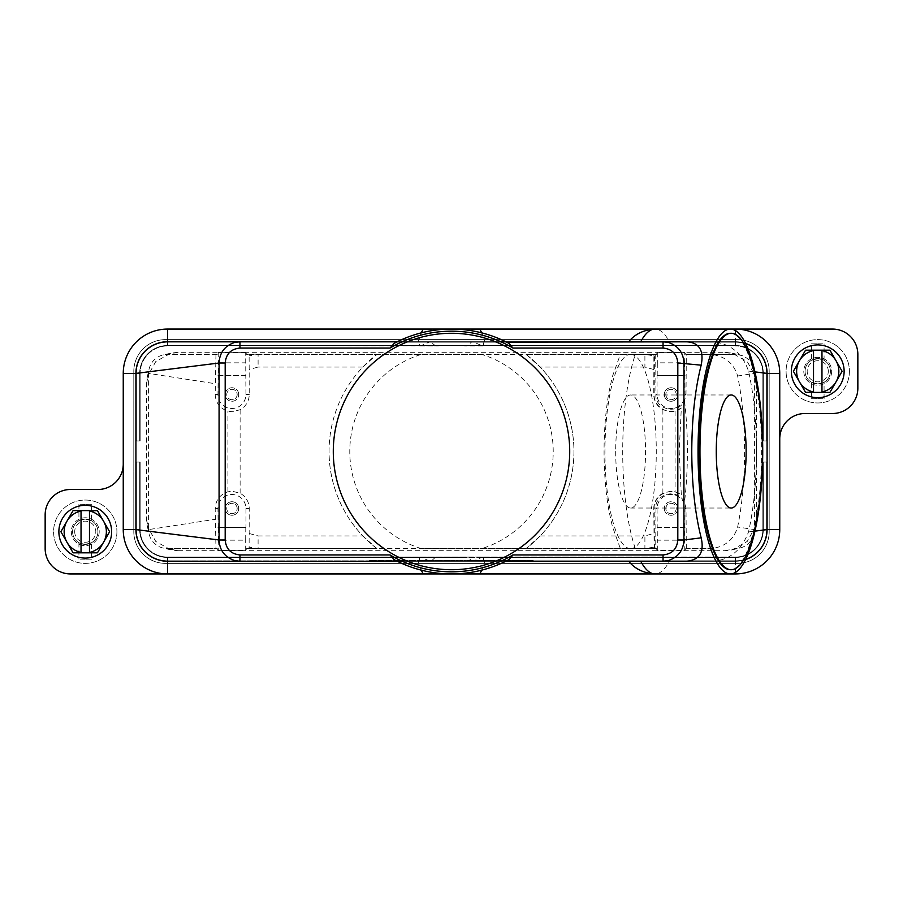 <?xml version="1.0" encoding="UTF-8"?>
<svg xmlns="http://www.w3.org/2000/svg" width="903" height="903" viewBox="0 0 903 903"><rect width="100%" height="100%" fill="white"/><g stroke="black" fill="none" stroke-linecap="round" stroke-linejoin="round"><path stroke-width="0.68" stroke-dasharray="4.51 3.39" d="M483.094 345.883L482.36 345.883L483.331 345.51L483.884 341.729L735.414 341.729A31.661 31.661 0 0 1 767.076 373.402L767.076 529.598A31.661 31.661 0 0 1 735.414 561.271L472.833 561.271L466.704 557.117L167.586 557.049A27.44 27.44 0 0 1 140.146 529.598L135.924 529.598L135.924 373.402A31.661 31.661 0 0 1 167.586 341.729A31.661 31.661 0 0 0 135.924 373.402L135.924 440.946L140.146 440.946L135.924 440.946L135.924 373.402L135.924 440.946L140.146 440.946L135.924 440.946L140.146 440.946L135.924 440.946L140.146 440.946L135.924 440.946L140.146 440.946L135.924 440.946L140.146 440.946L135.924 440.946L135.924 373.402A31.661 31.661 0 0 1 167.586 341.729L419.116 341.729L418.236 341.729L421.261 332.857M483.884 341.729L735.414 341.729L239.95 341.729L735.414 341.729L472.833 341.729L481.513 345.51L735.414 345.51L167.586 345.51A27.891 27.891 0 0 0 139.694 373.402L139.694 440.946L140.146 373.402L139.694 440.946L139.694 373.402L135.924 373.402L135.924 440.946L135.924 373.402A31.661 31.661 0 0 1 167.586 341.729L418.236 341.729M430.167 561.271L167.586 560.819A31.221 31.221 0 0 1 136.364 529.598L135.924 462.054L140.146 462.054L135.924 462.054L140.146 462.054L135.924 462.054L140.146 462.054L135.924 462.054L135.924 529.598A31.661 31.661 0 0 0 167.586 561.271A31.661 31.661 0 0 1 135.924 529.598A31.661 31.661 0 0 0 167.586 561.271L167.586 557.49A27.891 27.891 0 0 1 139.694 529.598L139.694 462.054L136.364 462.054L140.146 462.054L140.146 529.598L139.694 462.054L139.694 529.598L136.364 529.598L136.364 462.054L136.364 529.598L139.694 529.598L136.364 529.598L139.694 529.598L139.694 462.054L140.146 529.598L136.364 529.598L136.364 462.054L135.924 529.598A31.661 31.661 0 0 0 167.586 561.271L167.586 560.819A31.221 31.221 0 0 1 136.364 529.598L135.924 462.054L135.924 529.598A31.661 31.661 0 0 0 167.586 561.271L167.586 560.819A31.221 31.221 0 0 1 136.364 529.598L136.364 462.054L136.364 529.598L139.694 529.598L139.694 462.054L140.146 529.598L135.924 529.598A31.661 31.661 0 0 0 167.586 561.271L167.586 560.819A31.221 31.221 0 0 1 136.364 529.598L136.364 462.054L136.364 529.598L139.694 529.598L139.694 462.054L140.146 529.598L135.924 529.598L135.924 462.054L135.924 529.598A31.661 31.661 0 0 0 167.586 561.271L430.167 561.271L421.487 557.49L167.586 557.49L167.586 560.819A31.221 31.221 0 0 1 136.364 529.598L136.364 462.054L136.364 529.598L139.694 529.598L139.694 462.054L140.146 529.598A27.44 27.44 0 0 0 167.586 557.049A27.44 27.44 0 0 1 140.146 529.598A27.44 27.44 0 0 0 167.586 557.049A27.44 27.44 0 0 1 140.146 529.598A27.44 27.44 0 0 0 167.586 557.049L167.586 557.49A27.891 27.891 0 0 1 139.694 529.598A27.891 27.891 0 0 0 167.586 557.49A27.891 27.891 0 0 1 139.694 529.598A27.891 27.891 0 0 0 167.586 557.49L167.586 557.49A27.891 27.891 0 0 1 139.694 529.598A27.891 27.891 0 0 0 167.586 557.49L167.586 561.271L735.414 561.271L483.884 561.271L484.764 561.271L481.739 570.143M419.116 561.271L419.669 557.49L421.487 557.49M420.64 557.117L419.906 557.117M421.261 570.143L418.236 561.271M730.38 329.064L655.047 329.064A122.436 32.35 -90 0 1 669.383 341.729L712.095 341.729C730.132 343.264 742.266 353.05 748.519 371.077C753.723 394.272 756.375 421.08 756.477 451.5C756.375 481.92 753.723 508.728 748.519 531.923C741.419 550.548 729.285 560.334 712.095 561.271L735.414 561.271A31.661 31.661 0 0 0 767.076 529.598L762.854 529.598L763.306 462.054L767.076 462.054L762.854 462.054L767.076 462.054L762.854 462.054L767.076 462.054L762.854 462.054L767.076 462.054L762.854 462.054L767.076 462.054L762.854 462.054L767.076 462.054L763.306 462.054L763.306 529.598L766.636 529.598L762.854 529.598A27.44 27.44 0 0 1 735.414 557.049L735.414 560.819L735.414 557.49L483.331 557.49L483.884 561.271M483.331 557.49L482.36 557.117L472.833 561.271M431.555 560.819L435.156 557.49M712.095 561.271L669.383 561.271A122.436 32.35 -90 0 1 655.047 573.936L730.38 573.936M735.414 573.936L70.479 573.936A25.329 25.329 0 0 1 45.15 548.606L45.15 514.823A25.329 25.329 0 0 1 70.479 489.494L97.919 489.494A25.329 25.329 0 0 0 123.248 464.165L123.248 373.402A44.326 44.326 0 0 1 167.586 329.064L832.521 329.064A25.329 25.329 0 0 1 857.85 354.394L857.85 388.177A25.329 25.329 0 0 1 832.521 413.506L805.081 413.506A25.329 25.329 0 0 0 779.752 438.835L779.752 529.598A44.326 44.326 0 0 1 735.414 573.936M436.296 557.117L439.027 557.117M463.973 557.117L466.704 557.117M482.36 557.117L483.094 557.117M745.573 559.6A31.661 31.661 0 0 1 735.414 561.271A31.661 31.661 0 0 0 767.076 529.598L766.636 529.598A31.221 31.221 0 0 1 735.414 560.819L484.764 561.271M735.414 572.434L735.414 561.271A31.661 31.661 0 0 0 767.076 529.598L767.076 462.054L766.636 529.598A31.221 31.221 0 0 1 735.414 560.819L735.414 561.271A31.661 31.661 0 0 0 767.076 529.598L766.636 529.598A31.221 31.221 0 0 1 735.414 560.819L735.414 557.49A27.891 27.891 0 0 0 763.306 529.598A27.891 27.891 0 0 1 735.414 557.49L735.414 561.271L735.414 557.49A27.891 27.891 0 0 0 763.306 529.598L766.636 529.598L766.636 462.054L766.636 529.598A31.221 31.221 0 0 1 735.414 560.819L735.414 561.271A31.661 31.661 0 0 0 767.076 529.598L767.076 462.054L766.636 529.598A31.221 31.221 0 0 1 735.414 560.819L735.414 557.49A27.891 27.891 0 0 0 763.306 529.598L763.306 462.054L763.306 529.598L766.636 529.598L766.636 462.054L766.636 529.598L763.306 529.598A27.891 27.891 0 0 1 735.414 557.49L735.414 557.049A27.44 27.44 0 0 0 762.854 529.598A27.44 27.44 0 0 1 735.414 557.049A27.44 27.44 0 0 0 762.854 529.598A27.44 27.44 0 0 1 735.414 557.049A27.44 27.44 0 0 0 762.854 529.598L763.306 462.054L763.306 529.598L766.636 529.598L766.636 462.054L766.636 529.598L762.854 529.598L763.306 462.054L763.306 529.598L766.636 529.598L766.636 462.054L766.636 529.598L762.854 529.598L763.306 462.054L763.306 529.598L766.636 529.598L766.636 462.054L766.636 529.598L766.636 462.054L766.636 529.598L762.854 529.598L763.306 462.054L763.306 529.598A27.891 27.891 0 0 1 735.414 557.49L735.414 561.271A31.661 31.661 0 0 0 767.076 529.598L767.076 462.054L766.636 529.598A31.221 31.221 0 0 1 735.414 560.819L471.445 560.819M712.095 341.729L735.414 341.729A31.661 31.661 0 0 1 767.076 373.402L767.076 440.946L767.076 373.402L767.076 440.946L762.854 440.946L767.076 440.946L762.854 440.946L767.076 440.946L762.854 440.946L767.076 440.946L762.854 440.946L767.076 440.946L763.306 440.946L767.076 440.946L767.076 373.402A31.661 31.661 0 0 0 735.414 341.729A31.661 31.661 0 0 1 767.076 373.402L766.636 373.402A31.221 31.221 0 0 0 735.414 342.181L167.586 342.181A31.221 31.221 0 0 0 136.364 373.402L140.146 373.402L139.694 440.946L139.694 373.402L136.364 373.402L136.364 440.946L136.364 373.402L140.146 373.402L139.694 440.946L139.694 373.402L136.364 373.402L136.364 440.946L135.924 373.402A31.661 31.661 0 0 1 167.586 341.729L167.586 345.51A27.891 27.891 0 0 0 139.694 373.402L139.694 440.946L139.694 373.402L136.364 373.402L140.146 373.402L136.364 373.402L136.364 440.946L135.924 373.402A31.661 31.661 0 0 1 167.586 341.729L167.586 342.181A31.221 31.221 0 0 0 136.364 373.402L139.694 373.402L139.694 440.946L140.146 373.402L136.364 373.402L136.364 440.946L135.924 373.402A31.661 31.661 0 0 1 167.586 341.729L167.586 342.181A31.221 31.221 0 0 0 136.364 373.402L139.694 373.402A27.891 27.891 0 0 1 167.586 345.51L167.586 345.951A27.44 27.44 0 0 0 140.146 373.402A27.44 27.44 0 0 1 167.586 345.951A27.44 27.44 0 0 0 140.146 373.402A27.44 27.44 0 0 1 167.586 345.951A27.44 27.44 0 0 0 140.146 373.402A27.44 27.44 0 0 1 167.586 345.951L167.586 342.181A31.221 31.221 0 0 0 136.364 373.402L136.364 440.946L135.924 373.402L136.364 440.946L136.364 373.402L139.694 373.402A27.891 27.891 0 0 1 167.586 345.51A27.891 27.891 0 0 0 139.694 373.402A27.891 27.891 0 0 1 167.586 345.51L167.586 342.181L167.586 345.51A27.891 27.891 0 0 0 139.694 373.402A27.891 27.891 0 0 1 167.586 345.51L167.586 342.181A31.221 31.221 0 0 0 136.364 373.402L136.364 373.402A31.221 31.221 0 0 1 167.586 342.181L430.167 341.729L435.156 345.51L167.586 345.51A27.891 27.891 0 0 0 139.694 373.402A27.891 27.891 0 0 1 167.586 345.51L167.586 342.181A31.221 31.221 0 0 0 136.364 373.402A31.221 31.221 0 0 1 167.586 342.181L735.414 341.729A31.661 31.661 0 0 1 767.076 373.402L766.636 373.402A31.221 31.221 0 0 0 735.414 342.181L167.586 342.181L167.586 345.51A27.891 27.891 0 0 0 139.694 373.402A27.891 27.891 0 0 1 167.586 345.51L167.586 342.181A31.221 31.221 0 0 0 136.364 373.402L136.364 373.402A31.221 31.221 0 0 1 167.586 342.181L735.414 341.729A31.661 31.661 0 0 1 767.076 373.402L766.636 373.402A31.221 31.221 0 0 0 735.414 342.181L167.586 342.181L167.586 345.51L419.669 345.51L419.116 341.729M481.513 557.49L735.414 557.49A27.891 27.891 0 0 0 763.306 529.598A27.891 27.891 0 0 1 735.414 557.49L735.414 560.819A31.221 31.221 0 0 0 766.636 529.598L766.636 529.598A31.221 31.221 0 0 1 735.414 560.819L735.414 557.49A27.891 27.891 0 0 0 763.306 529.598A27.891 27.891 0 0 1 735.414 557.49L735.414 560.819A31.221 31.221 0 0 0 766.636 529.598L766.636 529.598A31.221 31.221 0 0 1 735.414 560.819L735.414 557.49A27.891 27.891 0 0 0 763.306 529.598A27.891 27.891 0 0 1 735.414 557.49L735.414 561.271L167.586 561.271L735.414 561.271L239.95 561.271L735.414 561.271L483.556 560.819M669.383 561.271L686.799 561.271M628.691 561.271L640.724 561.271M397.275 561.271A122.436 122.436 0 0 0 505.725 561.271L402.219 561.271M527.487 561.271L369.169 561.271L533.831 561.271L451.5 561.271L451.5 560.424L533.831 560.424L369.169 560.424L527.487 560.424L435.664 560.424L451.5 560.424L451.5 561.271L451.5 560.424L451.5 561.271L527.487 561.271L527.487 560.424M369.169 561.271L369.169 560.424M533.831 561.271L533.831 560.424M375.513 561.271L375.513 560.424M481.739 332.857L484.764 341.729M419.669 345.51L420.64 345.883L430.167 341.729M436.296 345.883L439.027 345.883L435.156 345.51M439.027 345.883L167.586 345.51L421.487 345.51M735.414 330.566L735.414 345.51L442.368 345.51M460.632 345.51L483.331 345.51M419.443 342.181L167.586 342.181L167.586 345.51L735.414 345.51A27.891 27.891 0 0 1 763.306 373.402A27.891 27.891 0 0 0 735.414 345.51L735.414 342.181A31.221 31.221 0 0 1 766.636 373.402A31.221 31.221 0 0 0 735.414 342.181L735.414 345.51A27.891 27.891 0 0 1 763.306 373.402A27.891 27.891 0 0 0 735.414 345.51L735.414 345.51A27.891 27.891 0 0 1 763.306 373.402A27.891 27.891 0 0 0 735.414 345.51L735.414 342.181A31.221 31.221 0 0 1 766.636 373.402L766.636 373.402A31.221 31.221 0 0 0 735.414 342.181L735.414 345.51A27.891 27.891 0 0 1 763.306 373.402A27.891 27.891 0 0 0 735.414 345.51L735.414 342.181A31.221 31.221 0 0 1 766.636 373.402A31.221 31.221 0 0 0 735.414 342.181L735.414 345.51L735.414 342.181A31.221 31.221 0 0 1 766.636 373.402L766.636 440.946L766.636 373.402A31.221 31.221 0 0 0 735.414 342.181L735.414 341.729A31.661 31.661 0 0 1 767.076 373.402L766.636 373.402A31.221 31.221 0 0 0 735.414 342.181L735.414 345.51A27.891 27.891 0 0 1 763.306 373.402A27.891 27.891 0 0 0 735.414 345.51L735.414 342.181L735.414 345.51A27.891 27.891 0 0 1 763.306 373.402L763.306 440.946L763.306 373.402L766.636 373.402L766.636 440.946L766.636 373.402L763.306 373.402A27.891 27.891 0 0 0 735.414 345.51L735.414 345.951A27.44 27.44 0 0 1 762.854 373.402A27.44 27.44 0 0 0 735.414 345.951A27.44 27.44 0 0 1 762.854 373.402A27.44 27.44 0 0 0 735.414 345.951A27.44 27.44 0 0 1 762.854 373.402L763.306 440.946L763.306 373.402L766.636 373.402L766.636 440.946L766.636 373.402L762.854 373.402L763.306 440.946L763.306 373.402L766.636 373.402L766.636 440.946L766.636 373.402L762.854 373.402L763.306 440.946L763.306 373.402L766.636 373.402L766.636 440.946L766.636 373.402L762.854 373.402L763.306 440.946L763.306 373.402L766.636 373.402L766.636 440.946L766.636 373.402L763.306 373.402L763.306 440.946L763.306 373.402L766.636 373.402L762.854 373.402A27.44 27.44 0 0 0 735.414 345.951L735.414 341.729L471.445 342.181L467.844 345.51M471.445 342.181L472.833 341.729M482.36 345.883L481.513 345.51M420.64 345.883L419.906 345.883M466.704 345.883L463.973 345.883M474.865 342.181L735.414 341.729A31.661 31.661 0 0 1 745.573 343.4M397.275 341.729L500.781 341.729M686.799 341.729L663.05 341.729M505.725 341.729L508.874 343.343M333.286 451.5A118.214 118.214 0 0 1 451.5 333.286A118.214 118.214 0 0 1 569.714 451.5A118.214 118.214 0 0 1 451.5 569.714A118.214 118.214 0 0 1 333.286 451.5M730.38 333.286A118.214 31.233 -90 0 1 761.613 451.5A118.214 31.233 -90 0 1 730.38 569.714M615.688 451.5A56.528 14.933 90 0 0 630.621 508.028A56.528 14.933 90 0 0 645.555 451.5A56.528 14.933 90 0 0 630.621 394.972A56.528 14.933 90 0 0 615.688 451.5M656.357 354.394L620.372 354.394L612.358 376.619L608.983 392.004C605.732 410.244 604.084 430.076 604.062 451.5C604.084 472.924 605.732 492.756 608.983 510.996L612.358 526.381L620.372 548.606L656.357 548.606L657.316 550.458L684.756 550.458L685.716 548.606L711.124 548.606C724.928 546.958 733.767 539.768 737.627 527.002C742.187 504.732 744.512 479.561 744.591 451.5C744.512 423.439 742.187 398.268 737.627 375.998C733.8 363.322 724.974 356.121 711.124 354.394L685.716 354.394L684.756 352.542L657.316 352.542L656.357 354.394L246.643 354.394L245.684 352.542L245.797 375.513L218.131 375.513L218.244 352.542L217.284 354.394L215.964 354.394L215.185 394.509C215.704 402.907 219.948 408.472 227.917 411.192L232.455 411.734L240.119 409.714A17.259 17.259 0 0 0 249.228 394.509L249.126 355.838L248.856 354.394L246.643 354.394M654.144 548.606L630.621 548.606A97.106 25.656 -90 0 1 604.965 451.5A97.106 25.656 -90 0 1 630.621 354.394L654.483 354.394L644.9 354.394L653.874 355.838L653.772 394.509A17.259 17.259 0 0 0 662.881 409.714L670.545 411.734L675.083 411.192L681.325 408.021L679.191 451.5L681.325 494.979L675.083 491.808L670.545 491.266L662.881 493.286A17.259 17.259 0 0 0 653.772 508.491L654.144 548.606L421.238 548.606A101.712 101.712 0 0 1 421.238 354.394L258.1 354.394L258.1 367.058L249.228 369.508M681.325 408.021C669.608 417.13 653.253 406.79 654.178 394.509L654.483 354.394M655.725 354.394L655.962 394.509C654.19 407.942 676.482 416.283 684.519 400.955L686.009 394.509L686.314 354.394M686.314 548.606L686.009 508.491L684.519 502.045C675.726 486.333 653.795 495.837 655.962 508.491L655.725 548.606M684.756 540.163L657.316 540.163L657.203 527.487L684.869 527.487L684.756 550.458M684.869 527.487L685.016 508.491A13.974 13.974 0 0 0 671.031 494.517A13.974 13.974 0 0 0 657.057 508.491L657.203 527.487M178.139 550.717L724.861 550.717L731.972 549.893L747.232 541.45L755.709 526.201L756.522 519.044L756.522 383.956L755.709 376.844L747.266 361.572L732.017 353.107L724.861 352.283L178.139 352.283L171.028 353.107L155.767 361.55L147.291 376.799L146.478 383.956L146.478 519.044L147.291 526.156L155.734 541.428L170.983 549.893L178.139 550.717L167.586 548.606L217.284 548.606L218.244 550.458L245.684 550.458L246.643 548.606L656.357 548.606M685.716 548.606L711.124 548.606M724.861 550.717L735.414 548.606A18.997 18.997 0 0 0 754.411 529.598L737.627 527.002M245.797 527.487L245.684 540.163L218.244 540.163L218.131 527.487L245.943 527.487L245.943 508.491A13.974 13.974 0 0 0 231.969 494.517A13.974 13.974 0 0 0 217.984 508.491L218.131 527.487M246.643 548.606L248.856 548.606L249.126 547.162L249.228 508.491A17.259 17.259 0 0 0 240.119 493.286L232.455 491.266L227.917 491.808C219.948 494.528 215.704 500.093 215.185 508.491L215.964 548.606L217.284 548.606M245.684 550.458L245.684 540.163M245.943 527.487L217.984 527.487M238.719 508.491A6.75 6.75 0 0 0 231.969 501.741A6.75 6.75 0 0 0 225.208 508.491A6.75 6.75 0 0 0 231.969 515.252A6.75 6.75 0 0 0 238.719 508.491A6.75 6.75 0 0 0 231.969 501.741A6.75 6.75 0 0 0 225.208 508.491A6.75 6.75 0 0 0 231.969 515.252A6.75 6.75 0 0 0 238.719 508.491M237.162 508.491A5.192 5.192 0 0 0 231.969 503.298A5.192 5.192 0 0 0 226.777 508.491A5.192 5.192 0 0 0 231.969 513.683A5.192 5.192 0 0 0 237.162 508.491A5.192 5.192 0 0 0 231.969 503.298A5.192 5.192 0 0 0 226.777 508.491A5.192 5.192 0 0 0 231.969 513.683A5.192 5.192 0 0 0 237.162 508.491M218.244 540.163L218.244 550.458M217.284 354.394L167.586 354.394A18.997 18.997 0 0 0 148.589 373.402L148.589 529.598L215.185 519.304M146.478 383.956L148.589 373.402L215.185 383.696M248.856 548.606L258.1 548.606L249.126 547.162M146.478 519.044L148.589 529.598A18.997 18.997 0 0 0 167.586 548.606L215.964 548.606M362.837 535.942L376.923 548.606L258.1 548.606L258.1 535.942L362.837 535.942A122.436 122.436 0 0 1 376.923 354.394L362.837 367.058A122.436 122.436 0 0 0 376.923 548.606L421.238 548.606M657.057 527.487L685.016 527.487M664.281 508.491A6.75 6.75 0 0 0 671.031 515.252A6.75 6.75 0 0 0 677.792 508.491A6.75 6.75 0 0 0 671.031 501.741A6.75 6.75 0 0 0 664.281 508.491A6.75 6.75 0 0 1 671.031 501.741A6.75 6.75 0 0 1 677.792 508.491A6.75 6.75 0 0 1 671.031 515.252A6.75 6.75 0 0 1 664.281 508.491M665.838 508.491A5.192 5.192 0 0 1 671.031 503.298A5.192 5.192 0 0 1 676.223 508.491A5.192 5.192 0 0 1 671.031 513.683A5.192 5.192 0 0 1 665.838 508.491A5.192 5.192 0 0 1 671.031 503.298A5.192 5.192 0 0 1 676.223 508.491A5.192 5.192 0 0 1 671.031 513.683A5.192 5.192 0 0 1 665.838 508.491M657.316 550.458L657.316 540.163M654.483 548.606L654.178 508.491C653.253 496.21 669.608 485.87 681.325 494.979M653.772 369.508L644.9 367.058L644.9 354.394L526.077 354.394A122.436 122.436 0 0 1 526.077 548.606L540.163 535.942A122.436 122.436 0 0 0 540.163 367.058L526.077 354.394L481.762 354.394A101.712 101.712 0 0 1 481.762 548.606M653.874 547.162L644.9 548.606L644.9 535.942L653.772 533.492M218.131 375.513L217.984 394.509A13.974 13.974 0 0 0 231.969 408.483A13.974 13.974 0 0 0 245.943 394.509L245.797 375.513M218.244 362.837L245.684 362.837M245.943 375.513L217.984 375.513M238.719 394.509A6.75 6.75 0 0 0 231.969 387.748A6.75 6.75 0 0 0 225.208 394.509A6.75 6.75 0 0 0 231.969 401.259A6.75 6.75 0 0 0 238.719 394.509A6.75 6.75 0 0 1 231.969 401.259A6.75 6.75 0 0 1 225.208 394.509A6.75 6.75 0 0 1 231.969 387.748A6.75 6.75 0 0 1 238.719 394.509M237.162 394.509A5.192 5.192 0 0 1 231.969 399.702A5.192 5.192 0 0 1 226.777 394.509A5.192 5.192 0 0 1 231.969 389.317A5.192 5.192 0 0 1 237.162 394.509A5.192 5.192 0 0 1 231.969 399.702A5.192 5.192 0 0 1 226.777 394.509A5.192 5.192 0 0 1 231.969 389.317A5.192 5.192 0 0 1 237.162 394.509M245.684 352.542L218.244 352.542M481.762 354.394L421.238 354.394M248.856 354.394L258.1 354.394L249.126 355.838M178.139 352.283L167.586 354.394L215.964 354.394M657.203 375.513L657.316 362.837L684.756 362.837L684.869 375.513L657.057 375.513L657.057 394.509A13.974 13.974 0 0 0 671.031 408.483A13.974 13.974 0 0 0 685.016 394.509L684.869 375.513M657.316 352.542L657.316 362.837M657.057 375.513L685.016 375.513M664.281 394.509A6.75 6.75 0 0 0 671.031 401.259A6.75 6.75 0 0 0 677.792 394.509A6.75 6.75 0 0 0 671.031 387.748A6.75 6.75 0 0 0 664.281 394.509A6.75 6.75 0 0 0 671.031 401.259A6.75 6.75 0 0 0 677.792 394.509A6.75 6.75 0 0 0 671.031 387.748A6.75 6.75 0 0 0 664.281 394.509M665.838 394.509A5.192 5.192 0 0 0 671.031 399.702A5.192 5.192 0 0 0 676.223 394.509A5.192 5.192 0 0 0 671.031 389.317A5.192 5.192 0 0 0 665.838 394.509A5.192 5.192 0 0 0 671.031 399.702A5.192 5.192 0 0 0 676.223 394.509A5.192 5.192 0 0 0 671.031 389.317A5.192 5.192 0 0 0 665.838 394.509M684.756 362.837L684.756 352.542M654.144 354.394L653.874 355.838M724.861 352.283L735.414 354.394L685.716 354.394M756.522 519.044L754.411 529.598L754.411 373.402A18.997 18.997 0 0 0 735.414 354.394L711.124 354.394M473.669 561.271L492.666 561.271L473.669 561.271L473.669 560.424L492.666 560.424L473.669 560.424L473.669 561.271M409.702 561.271L416.035 561.271L409.702 561.271L409.702 560.424L416.035 560.424L409.702 560.424L409.702 561.271M422.367 561.271L454.672 561.271L422.367 561.271L422.367 560.424L454.672 560.424L422.367 560.424L422.367 561.271M461.004 561.271L435.664 561.271L467.336 561.271L461.004 561.271L461.004 560.424L461.004 561.271M480.001 561.271L480.001 560.424L480.001 561.271M416.035 561.271L416.035 560.424L416.035 561.271M428.699 561.271L428.699 560.424L428.699 561.271M451.5 561.271L451.5 560.424L451.5 561.271M467.336 561.271L467.336 560.424L467.336 561.271M435.664 561.271L435.664 560.424L435.664 561.271M441.996 561.271L441.996 560.424L441.996 561.271M756.522 383.956L754.411 373.402L737.627 375.998M748.519 371.077L754.953 371.878M748.519 531.923L754.953 531.122M99.195 531.709A13.929 13.929 0 0 1 85.254 545.649A13.929 13.929 0 0 1 71.326 531.709A13.929 13.929 0 0 1 85.254 517.78A13.929 13.929 0 0 1 99.195 531.709A13.929 13.929 0 0 1 85.254 545.649A13.929 13.929 0 0 1 71.326 531.709A13.929 13.929 0 0 1 85.254 517.78A13.929 13.929 0 0 1 99.195 531.709M165.475 339.618L737.525 339.618A31.661 31.661 0 0 1 769.187 371.291L769.187 531.709A31.661 31.661 0 0 1 737.525 563.382L165.475 563.382A31.661 31.661 0 0 1 133.813 531.709L133.813 371.291A31.661 31.661 0 0 1 165.475 339.618A31.661 31.661 0 0 0 133.813 371.291L133.813 531.709A31.661 31.661 0 0 0 165.475 563.382L737.525 563.382A31.661 31.661 0 0 0 769.187 531.709L769.187 371.291A31.661 31.661 0 0 0 737.525 339.618L165.475 339.618M831.674 371.291A13.929 13.929 0 0 1 817.746 385.22A13.929 13.929 0 0 1 803.805 371.291A13.929 13.929 0 0 1 817.746 357.351A13.929 13.929 0 0 1 831.674 371.291A13.929 13.929 0 0 1 817.746 385.22A13.929 13.929 0 0 1 803.805 371.291A13.929 13.929 0 0 1 817.746 357.351A13.929 13.929 0 0 1 831.674 371.291M116.916 531.709A31.661 31.661 0 0 1 85.254 563.382A31.661 31.661 0 0 1 53.593 531.709A31.661 31.661 0 0 1 85.254 500.048A31.661 31.661 0 0 1 116.916 531.709A31.661 31.661 0 0 0 85.254 500.048A31.661 31.661 0 0 0 53.593 531.709A31.661 31.661 0 0 0 85.254 563.382A31.661 31.661 0 0 0 116.916 531.709M849.407 371.291A31.661 31.661 0 0 1 817.746 402.952A31.661 31.661 0 0 1 786.084 371.291A31.661 31.661 0 0 1 817.746 339.618A31.661 31.661 0 0 1 849.407 371.291A31.661 31.661 0 0 0 817.746 339.618A31.661 31.661 0 0 0 786.084 371.291A31.661 31.661 0 0 0 817.746 402.952A31.661 31.661 0 0 0 849.407 371.291M844.124 371.291A26.39 26.39 0 0 0 817.746 344.901A26.39 26.39 0 0 0 791.355 371.291A26.39 26.39 0 0 1 817.746 344.901A26.39 26.39 0 0 1 844.124 371.291A26.39 26.39 0 0 0 817.746 344.901A26.39 26.39 0 0 0 791.355 371.291A26.39 26.39 0 0 0 817.746 397.67A26.39 26.39 0 0 0 844.124 371.291A26.39 26.39 0 0 1 817.746 397.67A26.39 26.39 0 0 1 791.355 371.291A26.39 26.39 0 0 0 817.746 397.67A26.39 26.39 0 0 0 844.124 371.291A26.39 26.39 0 0 0 817.746 344.901A26.39 26.39 0 0 0 791.355 371.291A26.39 26.39 0 0 0 817.746 397.67A26.39 26.39 0 0 0 844.124 371.291M830.41 371.291A12.665 12.665 0 0 0 817.746 358.615A12.665 12.665 0 0 0 805.081 371.291A12.665 12.665 0 0 0 817.746 383.956A12.665 12.665 0 0 0 830.41 371.291A12.665 12.665 0 0 0 817.746 358.615A12.665 12.665 0 0 0 805.081 371.291A12.665 12.665 0 0 0 817.746 383.956A12.665 12.665 0 0 0 830.41 371.291A12.665 12.665 0 0 0 817.746 358.615A12.665 12.665 0 0 0 805.081 371.291A12.665 12.665 0 0 0 817.746 383.956A12.665 12.665 0 0 0 830.41 371.291A12.665 12.665 0 0 0 817.746 358.615A12.665 12.665 0 0 0 805.081 371.291A12.665 12.665 0 0 0 817.746 383.956A12.665 12.665 0 0 0 830.41 371.291A12.665 12.665 0 0 0 817.746 358.615A12.665 12.665 0 0 0 805.081 371.291A12.665 12.665 0 0 0 817.746 383.956A12.665 12.665 0 0 0 830.41 371.291A12.665 12.665 0 0 0 817.746 358.615A12.665 12.665 0 0 0 805.081 371.291A12.665 12.665 0 0 0 817.746 383.956A12.665 12.665 0 0 0 830.41 371.291M793.466 371.11L805.453 350.353A24.279 24.279 0 0 1 805.758 350.172L829.733 350.172A24.279 24.279 0 0 1 830.026 350.353L842.014 371.11A24.279 24.279 0 0 1 842.014 371.46L830.026 392.218A24.279 24.279 0 0 1 829.733 392.399L805.758 392.399A24.279 24.279 0 0 1 805.453 392.218L793.466 371.46A24.279 24.279 0 0 1 793.466 371.11M821.967 392.399L821.967 350.172M813.524 350.172L813.524 392.399M811.413 382.251L817.746 383.956C825.918 382.138 825.918 382.138 817.746 383.956C825.918 382.138 825.918 382.138 817.746 383.956L811.413 382.251L811.413 398.731L817.746 398.731L811.413 398.731M811.413 360.32L817.746 358.615C825.918 360.432 825.918 360.432 817.746 358.615C825.918 360.432 825.918 360.432 817.746 358.615L811.413 360.32L811.413 343.84L817.746 343.84L811.413 343.84M828.299 371.291A10.554 10.554 0 0 0 817.746 360.726A10.554 10.554 0 0 0 807.192 371.291A10.554 10.554 0 0 0 817.746 381.845A10.554 10.554 0 0 0 828.299 371.291M817.746 398.731L824.078 398.731L817.746 398.731M817.746 343.84L824.078 343.84L817.746 343.84M58.876 531.709A26.39 26.39 0 0 0 85.254 558.099A26.39 26.39 0 0 0 111.645 531.709A26.39 26.39 0 0 1 85.254 558.099A26.39 26.39 0 0 1 58.876 531.709A26.39 26.39 0 0 0 85.254 558.099A26.39 26.39 0 0 0 111.645 531.709A26.39 26.39 0 0 0 85.254 505.33A26.39 26.39 0 0 0 58.876 531.709A26.39 26.39 0 0 1 85.254 505.33A26.39 26.39 0 0 1 111.645 531.709A26.39 26.39 0 0 0 85.254 505.33A26.39 26.39 0 0 0 58.876 531.709A26.39 26.39 0 0 0 85.254 558.099A26.39 26.39 0 0 0 111.645 531.709A26.39 26.39 0 0 0 85.254 505.33A26.39 26.39 0 0 0 58.876 531.709M72.59 531.709A12.665 12.665 0 0 0 85.254 544.385A12.665 12.665 0 0 0 97.919 531.709A12.665 12.665 0 0 0 85.254 519.044A12.665 12.665 0 0 0 72.59 531.709A12.665 12.665 0 0 0 85.254 544.385A12.665 12.665 0 0 0 97.919 531.709A12.665 12.665 0 0 0 85.254 519.044A12.665 12.665 0 0 0 72.59 531.709A12.665 12.665 0 0 0 85.254 544.385A12.665 12.665 0 0 0 97.919 531.709A12.665 12.665 0 0 0 85.254 519.044A12.665 12.665 0 0 0 72.59 531.709A12.665 12.665 0 0 0 85.254 544.385A12.665 12.665 0 0 0 97.919 531.709A12.665 12.665 0 0 0 85.254 519.044A12.665 12.665 0 0 0 72.59 531.709A12.665 12.665 0 0 0 85.254 544.385A12.665 12.665 0 0 0 97.919 531.709A12.665 12.665 0 0 0 85.254 519.044A12.665 12.665 0 0 0 72.59 531.709A12.665 12.665 0 0 0 85.254 544.385A12.665 12.665 0 0 0 97.919 531.709A12.665 12.665 0 0 0 85.254 519.044A12.665 12.665 0 0 0 72.59 531.709M109.534 531.89L97.547 552.647A24.279 24.279 0 0 1 97.242 552.828L73.267 552.828A24.279 24.279 0 0 1 72.974 552.647L60.986 531.89A24.279 24.279 0 0 1 60.986 531.54L72.974 510.782A24.279 24.279 0 0 1 73.267 510.601L97.242 510.601A24.279 24.279 0 0 1 97.547 510.782L109.534 531.54A24.279 24.279 0 0 1 109.534 531.89M81.033 510.601L81.033 552.828M89.476 552.828L89.476 510.601M91.587 520.749L85.254 519.044C77.082 520.862 77.082 520.862 85.254 519.044C77.082 520.862 77.082 520.862 85.254 519.044L91.587 520.749L91.587 504.269L85.254 504.269L91.587 504.269M91.587 542.68L85.254 544.385C77.082 542.568 77.082 542.568 85.254 544.385C77.082 542.568 77.082 542.568 85.254 544.385L91.587 542.68L91.587 559.16L85.254 559.16L91.587 559.16M74.701 531.709A10.554 10.554 0 0 0 85.254 542.274A10.554 10.554 0 0 0 95.808 531.709A10.554 10.554 0 0 0 85.254 521.155A10.554 10.554 0 0 0 74.701 531.709M85.254 504.269L78.922 504.269L85.254 504.269M85.254 559.16L78.922 559.16L85.254 559.16M419.669 557.49L167.586 557.49A27.891 27.891 0 0 1 139.694 529.598A27.891 27.891 0 0 0 167.586 557.49L167.586 560.819L167.586 557.49A27.891 27.891 0 0 1 139.694 529.598A27.891 27.891 0 0 0 167.586 557.49L167.586 560.819A31.221 31.221 0 0 1 136.364 529.598L136.364 462.054L136.364 529.598L139.694 529.598A27.891 27.891 0 0 0 167.586 557.49L167.586 560.819A31.221 31.221 0 0 1 136.364 529.598L136.364 529.598A31.221 31.221 0 0 0 167.586 560.819L167.586 557.49L442.368 557.49M419.443 560.819L167.586 560.819A31.221 31.221 0 0 1 136.364 529.598A31.221 31.221 0 0 0 167.586 560.819L167.586 557.49L467.844 557.49M428.135 560.819L167.586 561.271M460.632 557.49L167.586 557.49L167.586 560.819A31.221 31.221 0 0 1 136.364 529.598L136.364 529.598A31.221 31.221 0 0 0 167.586 560.819L735.414 560.819A31.221 31.221 0 0 0 766.636 529.598A31.221 31.221 0 0 1 735.414 560.819L474.865 560.819M735.414 557.49L167.586 557.49L735.414 557.49M428.135 342.181L167.586 342.181A31.221 31.221 0 0 0 136.364 373.402A31.221 31.221 0 0 1 167.586 342.181L167.586 341.729M431.555 342.181L483.556 342.181M735.414 342.181L167.586 342.181L735.414 342.181M735.414 345.51L167.586 345.51L735.414 345.51M630.621 354.394A97.106 25.656 -90 0 1 656.278 451.5A97.106 25.656 -90 0 1 630.621 548.606M635.351 548.606A122.436 32.35 -90 0 1 622.709 451.5A122.436 32.35 -90 0 1 635.351 354.394M684.519 400.955A122.436 32.35 -90 0 1 687.397 451.5A122.436 32.35 -90 0 1 684.519 502.045M685.016 508.491L686.009 508.491M245.943 508.491L249.228 508.491M217.984 508.491L215.185 508.491M240.119 409.714L240.119 493.286M227.917 491.808L227.917 411.192M657.057 508.491L655.962 508.491M662.881 493.286L662.881 409.714M675.083 411.192L675.083 491.808M540.163 535.942L644.9 535.942M644.9 367.058L540.163 367.058M526.077 354.394A122.436 122.436 0 0 1 526.077 548.606M217.984 394.509L215.185 394.509M245.943 394.509L249.228 394.509M362.837 367.058L258.1 367.058M249.228 533.492L258.1 535.942M657.057 394.509L655.962 394.509M685.016 394.509L686.009 394.509M376.923 548.606A122.436 122.436 0 0 1 329.064 451.5M478.409 561.271L478.409 560.424L478.409 561.271M491.074 561.271L491.074 560.424L491.074 561.271M487.913 561.271L487.913 560.424L487.913 561.271M489.494 561.271L489.494 560.424L489.494 561.271M423.959 561.271L423.959 560.424M449.92 561.271L449.92 560.424M453.08 561.271L453.08 560.424M461.602 561.271L461.602 560.424M441.398 561.271L441.398 560.424M140.146 462.054L140.146 529.598L140.146 462.054M420.267 557.049L482.733 557.049M437.583 557.049L465.417 557.049M762.854 529.598L762.854 462.054L762.854 529.598M167.586 557.049L735.414 557.049L167.586 557.049M140.146 440.946L140.146 373.402L140.146 440.946M482.733 345.951L465.417 345.951M420.267 345.951L437.583 345.951M762.854 373.402L762.854 440.946L762.854 373.402M630.621 508.028L731.193 508.028M731.193 394.972L630.621 394.972M492.666 560.424L492.666 561.271M454.672 560.424L454.672 561.271M147.291 526.156L149.074 533.865M170.983 549.893L163.285 548.11M731.972 549.893L739.681 548.11M755.709 526.201L753.926 533.899M755.709 376.844L753.926 369.135M732.017 353.107L739.715 354.89M171.028 353.107L163.319 354.89M147.291 376.799L149.074 369.101M824.078 398.731L824.078 382.251M824.078 360.32L824.078 343.84M78.922 504.269L78.922 520.749M78.922 542.68L78.922 559.16"/><path stroke-width="1.35" d="M508.728 343.264L508.874 343.343A122.436 122.436 0 0 0 394.126 343.343L397.275 341.729L167.586 341.729L239.95 341.729L167.586 341.729L167.586 329.064A44.326 44.326 0 0 0 123.248 373.402L123.248 529.598A44.326 44.326 0 0 0 167.586 573.936L70.479 573.936A25.329 25.329 0 0 1 45.15 548.606L45.15 514.823A25.329 25.329 0 0 1 70.479 489.494L97.919 489.494A25.329 25.329 0 0 0 123.248 464.165M402.219 561.271L397.275 561.271L394.126 559.657A122.436 122.436 0 0 0 508.874 559.657L512.972 554.927A120.325 120.325 0 0 1 390.028 554.939L239.95 554.939L239.95 561.271L167.586 561.271A31.661 31.661 0 0 1 135.924 529.598L135.924 373.402A31.661 31.661 0 0 1 167.586 341.729M481.739 570.143L479.786 573.936L423.214 573.936L421.261 570.143M479.786 573.936L655.047 573.936A122.436 32.35 -90 0 1 640.724 561.271M628.68 561.26C634.922 568.946 643.715 573.168 655.047 573.936L730.38 573.936A122.436 32.35 -90 0 1 698.03 451.5A122.436 32.35 -90 0 1 730.38 329.064A122.436 32.35 -90 0 1 762.73 451.5A122.436 32.35 -90 0 1 730.38 573.936L735.414 573.936L735.414 572.434M423.214 573.936L167.586 573.936L167.586 561.271L397.275 561.271M745.573 343.4A31.661 31.661 0 0 1 767.076 373.402L767.076 529.598A31.661 31.661 0 0 1 745.573 559.6M508.728 559.736L505.725 561.271L686.799 561.271C699.599 559.837 704.396 552.038 701.179 537.838C695.05 513.739 691.912 484.956 691.766 451.5C691.912 418.044 695.05 389.261 701.179 365.162C704.08 350.533 699.294 342.722 686.799 341.729L506.538 342.135M239.95 554.939C230.931 554.002 226.01 549.013 225.186 539.994L225.186 363.006C226.032 353.953 230.954 348.976 239.95 348.061L239.95 341.729L234.904 342.361C224.87 345.691 219.598 352.576 219.079 363.006L219.079 539.994C219.576 550.39 224.858 557.275 234.904 560.639L239.95 561.271L167.586 561.271M394.272 559.736L390.028 554.927M701.179 537.838L683.921 539.994C683.424 550.39 678.142 557.275 668.096 560.639L663.05 561.271L663.05 554.939L512.972 554.939M421.261 332.857L423.214 329.064L479.786 329.064L481.739 332.857M479.786 329.064L655.047 329.064A122.436 32.35 -90 0 0 640.724 341.729M628.68 341.74C634.922 334.054 643.715 329.832 655.047 329.064L832.521 329.064A25.329 25.329 0 0 1 857.85 354.394L857.85 388.177A25.329 25.329 0 0 1 832.521 413.506L805.081 413.506A25.329 25.329 0 0 0 779.752 438.835L779.752 529.598A44.326 44.326 0 0 1 735.414 573.936M500.781 341.729L505.725 341.729A122.436 122.436 0 0 0 397.275 341.729M663.05 341.729L663.05 348.061C672.046 348.976 676.968 353.953 677.814 363.006L677.814 539.994L683.921 539.994L683.921 363.006C683.402 352.576 678.13 345.691 668.096 342.361L663.05 341.729L669.383 341.729M394.272 343.264L390.028 348.073A120.325 120.325 0 0 1 512.972 348.061L508.874 343.343M333.286 451.5A118.214 118.214 0 0 1 451.5 333.286A118.214 118.214 0 0 1 569.714 451.5A118.214 118.214 0 0 1 451.5 569.714A118.214 118.214 0 0 1 333.286 451.5M225.186 539.994L219.079 539.994L135.924 529.598L123.248 529.598M677.814 363.006L701.179 365.162M225.186 363.006L219.079 363.006L135.924 373.402L123.248 373.402M731.193 569.714L730.38 569.714A118.214 31.233 -90 0 1 699.148 451.5A118.214 31.233 -90 0 1 730.38 333.286L731.193 333.286A118.214 31.233 -90 0 1 762.425 451.5A118.214 31.233 -90 0 1 731.193 569.714A118.214 31.233 -90 0 1 699.96 451.5A118.214 31.233 -90 0 1 731.193 333.286M746.126 451.5A56.528 14.933 -90 0 1 731.193 508.028A56.528 14.933 -90 0 1 716.26 451.5A56.528 14.933 -90 0 1 731.193 394.972A56.528 14.933 -90 0 1 746.126 451.5M754.953 371.878L767.076 373.402L779.752 373.402A44.326 44.326 0 0 0 735.414 329.064L735.414 330.566M754.953 531.122L767.076 529.598L779.752 529.598M779.752 438.835L779.752 373.402M423.214 329.064L167.586 329.064M844.124 371.291A26.39 26.39 0 0 0 817.746 344.901A26.39 26.39 0 0 0 791.355 371.291A26.39 26.39 0 0 0 817.746 397.67A26.39 26.39 0 0 0 844.124 371.291M793.466 371.291A24.279 24.279 0 0 1 793.466 371.11L799.46 360.726A21.108 21.108 0 0 0 799.46 381.845L793.466 371.46A24.279 24.279 0 0 1 793.466 371.291M842.014 371.11A24.279 24.279 0 0 1 842.014 371.46L836.02 381.845A21.108 21.108 0 0 0 836.02 360.726L842.014 371.11M805.758 392.399A24.279 24.279 0 0 1 805.453 392.218L799.46 381.845A21.108 21.108 0 0 0 813.524 391.97L805.758 392.399M821.967 392.399L821.967 391.97A21.108 21.108 0 0 0 836.02 381.845L830.026 392.218A24.279 24.279 0 0 1 829.733 392.399L813.524 392.399M813.524 350.172L813.524 350.601A21.108 21.108 0 0 0 799.46 360.726L805.453 350.353A24.279 24.279 0 0 1 805.758 350.172L829.733 350.172A24.279 24.279 0 0 1 830.026 350.353L836.02 360.726A21.108 21.108 0 0 0 821.967 350.601L821.967 350.172M821.967 350.601L821.967 391.97M813.524 391.97L813.524 350.601M58.876 531.709A26.39 26.39 0 0 0 85.254 558.099A26.39 26.39 0 0 0 111.645 531.709A26.39 26.39 0 0 0 85.254 505.33A26.39 26.39 0 0 0 58.876 531.709M109.534 531.709A24.279 24.279 0 0 1 109.534 531.89L103.54 542.274A21.108 21.108 0 0 0 103.54 521.155L109.534 531.54A24.279 24.279 0 0 1 109.534 531.709M60.986 531.89A24.279 24.279 0 0 1 60.986 531.54L66.98 521.155A21.108 21.108 0 0 0 66.98 542.274L60.986 531.89M97.242 510.601A24.279 24.279 0 0 1 97.547 510.782L103.54 521.155A21.108 21.108 0 0 0 89.476 511.03L97.242 510.601M81.033 510.601L81.033 511.03A21.108 21.108 0 0 0 66.98 521.155L72.974 510.782A24.279 24.279 0 0 1 73.267 510.601L89.476 510.601M89.476 552.828L89.476 552.399A21.108 21.108 0 0 0 103.54 542.274L97.547 552.647A24.279 24.279 0 0 1 97.242 552.828L73.267 552.828A24.279 24.279 0 0 1 72.974 552.647L66.98 542.274A21.108 21.108 0 0 0 81.033 552.399L81.033 552.828M81.033 552.399L81.033 511.03M89.476 511.03L89.476 552.399M512.972 348.061L663.05 348.061M239.95 348.061L390.028 348.061M677.814 539.994C676.99 549.013 672.069 554.002 663.05 554.939"/></g></svg>
